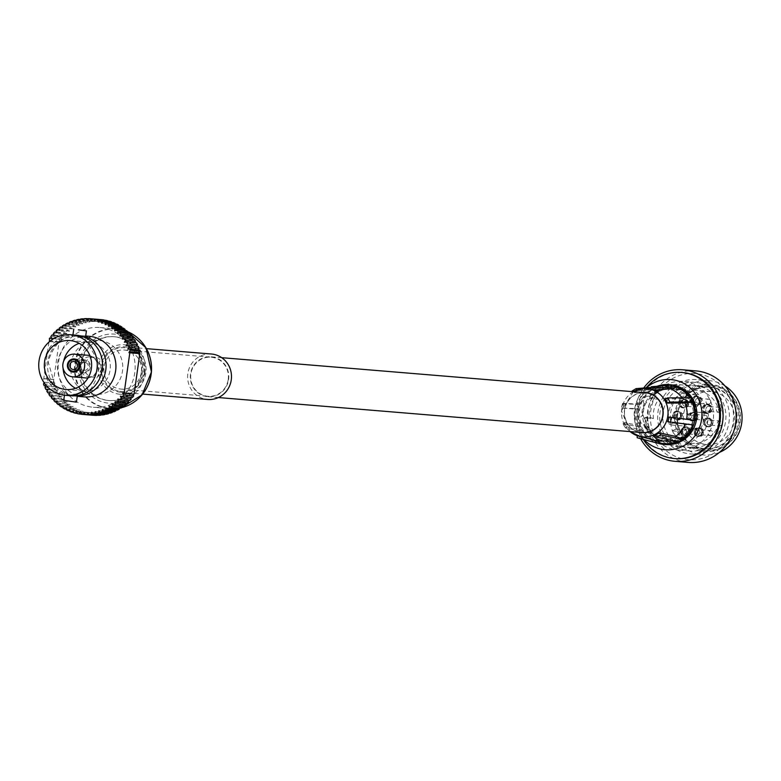 <?xml version="1.0" encoding="UTF-8"?>
<svg xmlns="http://www.w3.org/2000/svg" width="781" height="781" viewBox="0 0 781 781"><rect width="100%" height="100%" fill="white"/><g stroke="black" fill="none" stroke-linecap="round" stroke-linejoin="round"><path stroke-width="0.59" stroke-dasharray="3.9 2.93" d="M119.659 391.261A21.917 21.097 -85.3 0 0 142.318 361.33A21.917 21.097 -85.3 0 0 106.157 356.087A21.917 21.097 -85.3 0 0 119.659 391.261M77.778 365.449A6.599 6.355 94.7 0 1 84.612 359.787A6.599 6.355 94.7 0 1 90.401 366.885A6.599 6.355 94.7 0 1 83.528 372.947A6.599 6.355 94.7 0 1 77.778 365.449M78.578 365.567A5.76 5.545 94.7 0 1 84.543 360.627A5.76 5.545 94.7 0 1 89.59 366.826A5.76 5.545 94.7 0 1 83.596 372.107A5.76 5.545 94.7 0 1 78.578 365.567M80.697 365.85A4.003 3.846 -85.3 0 0 84.172 370.389A4.003 3.846 -85.3 0 0 88.341 366.719A4.003 3.846 -85.3 0 0 84.836 362.413A4.003 3.846 -85.3 0 0 80.697 365.85M91.094 407.018A40.007 38.494 94.7 0 1 58.565 361.876A40.007 38.494 94.7 0 1 99.958 327.542A40.007 38.494 94.7 0 1 135.015 370.575A40.007 38.494 94.7 0 1 93.359 407.272A40.007 38.494 94.7 0 1 91.094 407.018M75.835 335.176A30.4 29.258 -85.3 0 0 44.38 361.271A30.4 29.258 -85.3 0 0 70.827 395.772M63.671 361.086A24.562 23.635 -85.3 0 0 63.281 363.185A24.562 23.635 -85.3 0 0 63.076 368.222M75.484 388.274A24.562 23.635 -85.3 0 0 84.651 391.056A24.562 23.635 -85.3 0 0 110.228 368.525A24.562 23.635 -85.3 0 0 88.702 342.107A24.562 23.635 -85.3 0 0 79.193 343.337M87.609 355.238A11.383 10.954 -85.3 0 0 75.835 365.01A11.383 10.954 -85.3 0 0 85.734 377.926M88.087 377.858A11.383 10.954 -85.3 0 0 89.922 355.687M109.096 406.091L119.083 406.911L119.181 408.004M120.83 408.141L119.083 406.911M81.156 414.262L91.143 415.092L90.518 412.993L89.356 414.838L81.126 414.155M92.207 415.199A48.002 46.186 94.7 0 1 91.143 415.092M77.339 413.637L87.326 414.467L86.867 412.319L85.559 414.067L77.28 413.383M89.356 414.838A48.002 46.186 94.7 0 1 87.326 414.467M73.59 412.69L83.577 413.52L83.294 411.333L81.849 412.964L73.531 412.27M85.559 414.067A48.002 46.186 94.7 0 1 83.577 413.52M69.929 411.411L79.916 412.241L79.808 410.045L78.237 411.538L69.899 410.845M81.849 412.964A48.002 46.186 94.7 0 1 79.916 412.241M66.385 409.83L76.372 410.65L76.44 408.453L74.761 409.8L66.405 409.117M78.237 411.538A48.002 46.186 94.7 0 1 76.372 410.65M62.978 407.936L72.965 408.756L73.209 406.569L71.432 407.77L63.076 407.086M74.761 409.8A48.002 46.186 94.7 0 1 72.965 408.756M59.746 405.749L69.734 406.579L70.153 404.421L68.279 405.466L59.932 404.773M71.432 407.77A48.002 46.186 94.7 0 1 69.734 406.579M56.701 403.289L66.678 404.119L67.273 402L65.331 402.879L57.003 402.195M68.279 405.466A48.002 46.186 94.7 0 1 66.678 404.119M53.86 400.575L63.847 401.405L64.608 399.345L62.597 400.048L54.309 399.364M65.331 402.879A48.002 46.186 94.7 0 1 63.847 401.405M51.253 397.627L61.24 398.447L62.168 396.465L60.108 396.992L51.868 396.309M62.597 400.048A48.002 46.186 94.7 0 1 61.24 398.447M48.891 394.454L58.878 395.284L59.961 393.38L49.691 393.058M60.108 396.992A48.002 46.186 94.7 0 1 58.878 395.284M46.801 391.086L56.788 391.916L58.019 390.11L47.817 389.612M57.872 393.731A48.002 46.186 94.7 0 1 56.788 391.916M44.986 387.552L54.973 388.372L56.349 386.683L46.245 386.009M55.91 390.275A48.002 46.186 94.7 0 1 54.973 388.372M43.472 383.861L53.45 384.691L54.953 383.129L53.274 382.963L58.975 342.4L59.6 342.488L59.415 339.257A48.002 46.186 94.7 0 1 59.688 338.866L61.758 339.335L60.801 337.382L50.814 336.552M54.231 386.673A48.002 46.186 94.7 0 1 53.45 384.691M53.977 335.059L64.159 336.386L63.368 334.346L53.381 333.526M60.801 337.382A48.002 46.186 94.7 0 1 62.138 335.742M56.603 332.15L64.833 332.833L66.795 333.653L66.16 331.554L56.183 330.734M63.368 334.346A48.002 46.186 94.7 0 1 64.833 332.833M59.463 329.484L67.742 330.168L69.626 331.164L69.177 329.016L59.19 328.186M66.16 331.554A48.002 46.186 94.7 0 1 67.742 330.168M62.548 327.073L70.856 327.766L72.662 328.918L72.379 326.741L62.392 325.911M69.177 329.016A48.002 46.186 94.7 0 1 70.856 327.766M65.819 324.955L74.156 325.638L75.855 326.946L75.757 324.75L65.77 323.92M72.379 326.741A48.002 46.186 94.7 0 1 74.156 325.638M69.255 323.119L77.612 323.812L79.203 325.257L79.272 323.061L69.294 322.231M75.757 324.75A48.002 46.186 94.7 0 1 77.612 323.812M72.848 321.596L81.204 322.28L82.669 323.871L82.923 321.674L72.936 320.854M79.272 323.061A48.002 46.186 94.7 0 1 81.204 322.28M76.558 320.386L84.904 321.079L86.232 322.778L86.662 320.62L76.675 319.79M82.923 321.674A48.002 46.186 94.7 0 1 84.904 321.079M80.355 319.497L88.683 320.19L89.864 322.006L90.469 319.888L80.482 319.068M86.662 320.62A48.002 46.186 94.7 0 1 88.683 320.19M84.231 318.951L92.519 319.634L93.554 321.547L94.316 319.497L84.338 318.668M90.469 319.888A48.002 46.186 94.7 0 1 92.519 319.634M88.146 318.736L96.385 319.419L97.264 321.421L98.191 319.429L88.204 318.609M94.316 319.497A48.002 46.186 94.7 0 1 96.385 319.419M98.191 319.429A48.002 46.186 94.7 0 1 100.251 319.536M134.098 394.18L132.75 394.073M132.438 397.539L130.564 397.383M129.861 400.555L127.869 399.823L128.074 400.409M127.059 403.347L125.136 402.44L125.331 403.201M124.042 405.876L122.197 404.802L122.353 405.739M117.453 410.123L115.803 408.746L115.813 409.986M113.928 411.802L112.396 410.289L112.298 411.665M110.277 413.169L108.881 411.528L108.647 413.042M106.538 414.223L105.279 412.456L104.888 414.086M102.731 414.936L101.618 413.071L101.052 414.799M98.875 415.326L97.918 413.364L97.156 415.18M95.009 415.375L94.208 413.344L93.222 415.228M100.251 319.556L100.964 321.606L102.047 319.712M104.137 320.171L104.634 322.114L105.865 320.317M107.934 321.118L108.247 322.943L109.623 321.264M111.634 322.387L111.781 324.086L113.294 322.524M115.197 323.969L115.217 325.531L116.838 324.105M118.614 325.853L118.517 327.268L120.245 325.989M121.856 328.02L121.66 329.289L123.486 328.157M124.892 330.47L124.628 331.574L126.542 330.607M127.703 333.175L127.401 334.112L129.382 333.311M130.281 336.123L129.958 336.884L131.999 336.26M132.585 339.276L132.282 339.862L134.361 339.423M134.615 342.634L136.47 342.791M136.343 346.159L138.286 346.315M137.759 349.829L139.819 350.005M105.826 407.916L115.803 408.746M112.21 403.982L122.197 404.802M115.149 401.61L125.136 402.44M117.882 398.993L127.869 399.823M120.401 396.152L130.388 396.973M122.685 393.097L132.672 393.927M127.723 349.068L137.7 349.888M126.18 345.563L136.167 346.393M124.374 342.215L134.361 343.044M122.295 339.042L132.282 339.862M119.971 336.055L129.958 336.884M117.414 333.282L127.401 334.112M114.641 330.744L124.628 331.574M111.673 328.459L121.66 329.289M108.53 326.438L118.517 327.268M105.23 324.701L115.217 325.531M101.803 323.256L111.781 324.086M98.26 322.114L108.247 322.943M94.647 321.294L104.634 322.114M90.977 320.776L100.964 321.606M87.277 320.591L97.264 321.421M83.567 320.727L93.554 321.547M79.877 321.176L89.864 322.006M76.245 321.957L86.232 322.778M72.682 323.041L82.669 323.871M69.216 324.427L79.203 325.257M65.868 326.116L75.855 326.946M62.675 328.088L72.662 328.918M59.649 330.334L69.626 331.164M56.808 332.833L66.795 333.653M54.172 335.557L64.159 336.386M51.771 338.515L61.758 339.335M51.624 338.202L59.688 338.866M49.096 340.78L59.083 341.609M49.554 341.561L59.6 342.488M58.975 342.4L49.496 341.609M53.752 379.546L43.765 378.726L43.365 381.587M48.91 342.137L43.765 378.726M43.873 378.629L53.86 379.459M43.736 382.182L44.966 382.3L44.292 383.002M44.966 382.3L54.953 383.129M46.362 385.863L56.349 386.683M48.032 389.289L58.019 390.11M49.974 392.55L59.961 393.38M52.181 395.635L62.168 396.465M54.621 398.515L64.608 399.345M57.296 401.18L67.273 402M60.166 403.592L70.153 404.421M63.232 405.749L73.209 406.569M66.453 407.623L76.44 408.453M69.821 409.215L79.808 410.045M73.307 410.513L83.294 411.333M76.88 411.499L86.867 412.319M80.531 412.163L90.518 412.993M84.221 412.514L94.208 413.344M87.931 412.544L97.918 413.364M91.631 412.251L101.618 413.071M95.292 411.636L105.279 412.456M98.894 410.699L108.881 411.528M102.418 409.459L112.396 410.289M84.172 396.875A30.4 29.248 94.7 0 1 57.716 362.374A30.4 29.248 94.7 0 1 89.18 336.279M59.415 339.257L49.428 338.427M43.775 378.609L53.762 379.439M43.287 382.134L53.274 382.963M77.251 396.152A30.4 29.248 94.7 0 1 74.312 396.065A30.4 29.248 94.7 0 1 47.866 361.564A30.4 29.248 94.7 0 1 79.33 335.469A30.4 29.248 94.7 0 1 85.607 336.718M69.118 395.557L77.475 394.6C74.585 396.484 70.573 395.879 65.448 392.765L69.118 395.557M77.573 335.4L73.121 336.806C78.822 335.029 82.903 335.576 85.363 338.427L77.573 335.4M76.411 402.156L63.974 400.38M211.426 354.018A22.805 21.936 -85.3 0 0 187.684 374.939A22.805 21.936 -85.3 0 0 207.668 399.462M228.599 379.507A20.003 19.242 -85.3 0 0 211.202 356.81A20.003 19.242 -85.3 0 0 190.369 375.153A20.003 19.242 -85.3 0 0 207.902 396.68A20.003 19.242 -85.3 0 0 228.599 379.507M144.426 372.713A22.805 21.936 94.7 0 1 120.83 392.287A22.805 21.936 94.7 0 1 100.847 367.753A22.805 21.936 94.7 0 1 124.589 346.832A22.805 21.936 94.7 0 1 144.426 372.713M642.089 432.586A20.003 19.242 94.7 0 1 624.556 411.07A20.003 19.242 94.7 0 1 645.389 392.726M696.437 414.848A4.403 4.237 -85.3 0 0 692.942 412.309A4.403 4.237 -85.3 0 0 688.725 418.538A4.403 4.237 -85.3 0 0 692.22 421.076A4.403 4.237 -85.3 0 0 696.437 414.848M693.137 412.729A4.003 3.846 94.7 0 1 696.408 417.132A4.003 3.846 94.7 0 1 692.025 420.656A4.003 3.846 94.7 0 1 688.754 416.263A4.003 3.846 94.7 0 1 693.137 412.729M687.046 427.295A4.403 4.237 -85.3 0 0 680.964 429.931A4.403 4.237 -85.3 0 0 684.664 435.564A4.403 4.237 -85.3 0 0 687.046 427.295M683.482 434.851A4.003 3.846 94.7 0 1 685.347 427.187A4.003 3.846 94.7 0 1 688.754 432.137A4.003 3.846 94.7 0 1 683.482 434.851M696.632 427.939A4.403 4.237 -85.3 0 0 697.745 436.433A4.403 4.237 -85.3 0 0 702.304 431.434A4.403 4.237 -85.3 0 0 696.632 427.939M701.358 434.177A4.003 3.846 94.7 0 1 697.775 436.042A4.003 3.846 94.7 0 1 694.856 429.921A4.003 3.846 94.7 0 1 698.439 428.066A4.003 3.846 94.7 0 1 701.358 434.177M703.427 420.852A4.403 4.237 -85.3 0 0 707.03 426.748A4.403 4.237 -85.3 0 0 711.354 423.888A4.403 4.237 -85.3 0 0 707.752 417.981A4.403 4.237 -85.3 0 0 703.427 420.852M711.169 421.564A4.003 3.846 94.7 0 1 707.059 426.348A4.003 3.846 94.7 0 1 703.613 423.165A4.003 3.846 94.7 0 1 707.723 418.382A4.003 3.846 94.7 0 1 711.169 421.564M702.763 410.894A4.403 4.237 -85.3 0 0 710.036 411.167A4.403 4.237 -85.3 0 0 706.854 404.392A4.403 4.237 -85.3 0 0 702.763 410.894M705.565 404.9A4.003 3.846 94.7 0 1 710.329 408.443A4.003 3.846 94.7 0 1 706.161 412.768A4.003 3.846 94.7 0 1 705.565 404.9M695.1 404.939A4.403 4.237 -85.3 0 0 700.206 401.278A4.403 4.237 -85.3 0 0 696.379 396.25A4.403 4.237 -85.3 0 0 695.1 404.939M694.563 396.943A4.003 3.846 94.7 0 1 699.825 400.009A4.003 3.846 94.7 0 1 695.695 404.626A4.003 3.846 94.7 0 1 694.563 396.943M685.698 407.067A4.403 4.237 -85.3 0 0 683.551 399.159A4.403 4.237 -85.3 0 0 679.109 404.763A4.403 4.237 -85.3 0 0 685.698 407.067M679.372 404.119A4.003 3.846 94.7 0 1 683.512 399.55A4.003 3.846 94.7 0 1 686.997 402.957A4.003 3.846 94.7 0 1 682.858 407.526A4.003 3.846 94.7 0 1 679.372 404.119M681.042 415.814A4.403 4.237 -85.3 0 0 677.176 411.109A4.403 4.237 -85.3 0 0 672.597 415.17A4.403 4.237 -85.3 0 0 676.453 419.875A4.403 4.237 -85.3 0 0 681.042 415.814M673.847 412.964A4.003 3.846 94.7 0 1 680.368 413.92A4.003 3.846 94.7 0 1 676.483 419.485A4.003 3.846 94.7 0 1 673.847 412.964M636.544 390.168L636.652 390.5A24.377 23.459 -85.3 0 0 634.572 391.564A24.377 23.459 -85.3 0 0 632.6 392.843L646.561 391.769L650.973 390.324L650.602 389.621A30 28.868 -85.3 0 0 639.522 404.109A30 28.868 -85.3 0 0 638.79 406.393A30 28.868 -85.3 0 0 638.233 408.736A30 28.868 -85.3 0 0 640.215 427.051A30 28.868 -85.3 0 0 641.25 429.199A30 28.868 -85.3 0 0 642.441 431.239A30 28.868 -85.3 0 0 656.323 442.661L656.538 441.89L651.686 439.352L637.208 435.525A24.377 23.459 -85.3 0 0 639.395 436.296A24.377 23.459 -85.3 0 0 639.454 436.315M632.6 392.843L632.298 391.642M632.141 390.949L650.602 389.621A30 28.868 -85.3 0 1 652.584 388.372L650.563 389.543M635.558 409.088L638.145 408.707L621.344 408.004L635.558 409.088A27.042 26.017 -85.3 0 0 637.286 425.157L624.341 422.589A24.377 23.459 -85.3 0 0 625.356 424.747A24.377 23.459 -85.3 0 0 626.577 426.777L639.522 429.345L643.124 430.848L642.363 431.288L625.269 427.91L626.577 426.777M665.236 398.886L682.692 398.837L690.619 397.841A30 28.868 -85.3 0 0 690.589 397.793M690.697 397.793L690.619 397.841A30 28.868 -85.3 0 1 691.81 399.882A30 28.868 -85.3 0 1 692.845 402.03M650.173 388.84L666.076 387.522L672.09 385.882L672.304 385.111A30 28.868 -85.3 0 0 671.982 385.053M672.324 385.023L672.304 385.111A30 28.868 -85.3 0 1 674.55 385.677A30 28.868 -85.3 0 1 676.736 386.419M693.635 424.991L693.538 424.971A30 28.868 -85.3 0 0 693.538 424.971A30 28.868 -85.3 0 0 694.27 422.687A30 28.868 -85.3 0 0 694.826 420.344M638.975 408.951A29.2 28.096 -85.3 0 0 640.889 426.66L640.127 427.1L642.363 431.288M650.973 390.324A29.2 28.096 -85.3 0 0 640.264 404.333L639.434 404.089L638.145 408.707M657.046 386.273A30 28.868 -85.3 0 0 654.654 387.278A30 28.868 -85.3 0 0 652.584 388.372L654.605 387.2L650.915 387.474M661.038 385.941A29.2 28.096 -85.3 0 0 658.071 386.761A29.2 28.096 -85.3 0 0 655.025 387.981L654.605 387.2M660.736 444.057L658.52 443.403A30 28.868 -85.3 0 1 656.323 442.661L658.52 443.403A30 28.868 -85.3 0 0 660.755 443.969M640.127 427.1L623.043 423.732L624.341 422.589M624.244 422.648L626.479 426.836M639.434 404.089L622.623 403.377L624.117 403.943A24.377 23.459 -85.3 0 0 623.365 406.218A24.377 23.459 -85.3 0 0 622.828 408.561M623.999 403.904L622.721 408.522M636.593 390.393L632.551 392.736M637.208 435.525L639.698 436.384M656.294 442.759L637.179 437.721M693.538 424.971L667.696 421.73M640.889 426.66L637.286 425.157M623.043 423.732L625.269 427.91M640.264 404.333L624.117 403.943M622.623 403.377L621.344 408.004M655.025 387.981L650.602 389.426L636.652 390.5M672.09 385.882A29.2 28.096 -85.3 0 0 667.989 385.375M678.308 441.851A30 28.868 -85.3 0 0 678.416 441.802L671.601 438.756L655.161 435.173M677 441.568A29.2 28.096 -85.3 0 0 678.035 441.099M643.124 430.848A29.2 28.096 -85.3 0 0 653.619 440.552A29.2 28.096 -85.3 0 0 656.538 441.89M682.692 398.837A27.042 26.017 -85.3 0 0 681.979 397.812M666.076 387.522A27.042 26.017 -85.3 0 0 658.949 387.161A27.042 26.017 -85.3 0 0 653.267 388.362A27.042 26.017 -85.3 0 0 650.602 389.426M646.561 391.769A27.042 26.017 -85.3 0 0 636.837 404.47M639.522 429.345A27.042 26.017 -85.3 0 0 649.148 438.18A27.042 26.017 -85.3 0 0 651.686 439.352M668.956 439.81A27.042 26.017 -85.3 0 0 671.601 438.756M682.457 439.459A30 28.868 -85.3 0 1 680.476 440.709A30 28.868 -85.3 0 1 678.416 441.802L678.455 441.88M665.578 444.565A30 28.868 94.7 0 1 639.278 412.29A30 28.868 94.7 0 1 670.528 384.769M679.968 399.364A33.856 32.577 94.7 0 1 736.307 402.625A33.856 32.577 94.7 0 1 705.106 451.701A33.856 32.577 94.7 0 1 679.968 399.364M678.386 431.659A32.802 31.562 -85.3 0 0 704.423 450.588A32.802 31.562 -85.3 0 0 738.582 420.5A32.802 31.562 -85.3 0 0 709.831 385.209A32.802 31.562 -85.3 0 0 678.386 431.659M640.605 438.727A45.923 44.185 94.7 0 1 642.07 390.432A45.923 44.185 94.7 0 1 643.71 388.03M674.911 458.584A43.199 41.569 94.7 0 1 644.257 391.916A43.199 41.569 94.7 0 1 682.028 372.478M648.494 385.297A43.199 41.569 -85.3 0 0 643.388 391.847A43.199 41.569 -85.3 0 0 643.934 440.425M724.983 385.941A37.283 35.877 -85.3 0 0 709.275 380.669A37.283 35.877 -85.3 0 0 676.297 397.422A37.283 35.877 -85.3 0 0 703.125 454.972A37.283 35.877 -85.3 0 0 719.486 452.355M657.28 392.999A43.199 41.569 94.7 0 1 729.161 397.158A43.199 41.569 94.7 0 1 689.35 459.765A43.199 41.569 94.7 0 1 657.28 392.999M663.635 396.367A37.283 35.877 -85.3 0 0 690.463 453.927A37.283 35.877 -85.3 0 0 729.288 419.729A37.283 35.877 -85.3 0 0 696.613 379.615A37.283 35.877 -85.3 0 0 663.635 396.367M695.715 370.877A45.923 44.185 -85.3 0 0 655.093 391.506A45.923 44.185 -85.3 0 0 688.149 462.411M646.297 387.835A35.204 33.876 -85.3 0 0 643.974 390.061A35.204 33.876 -85.3 0 0 639.815 395.401A35.204 33.876 -85.3 0 0 640.264 434.978A35.204 33.876 -85.3 0 0 644.052 439.664M693.333 420.764A4.003 3.846 -85.3 0 0 697.716 417.122A4.003 3.846 -85.3 0 0 694.211 412.817A4.003 3.846 -85.3 0 0 690.062 416.371A4.003 3.846 -85.3 0 0 693.333 420.764M696.164 430.028A4.003 3.846 -85.3 0 0 699.083 436.149A4.003 3.846 -85.3 0 0 703.242 432.479A4.003 3.846 -85.3 0 0 696.164 430.028M708.718 412.758A4.003 3.846 -85.3 0 0 708.123 404.9A4.003 3.846 -85.3 0 0 703.954 408.57A4.003 3.846 -85.3 0 0 708.718 412.758M704.921 423.282A4.003 3.846 -85.3 0 0 712.526 422.794A4.003 3.846 -85.3 0 0 709.021 418.489A4.003 3.846 -85.3 0 0 704.921 423.282M698.78 404.441A4.003 3.846 -85.3 0 0 697.648 396.758A4.003 3.846 -85.3 0 0 693.489 400.428A4.003 3.846 -85.3 0 0 698.78 404.441M681.091 418.128A4.003 3.846 -85.3 0 0 678.445 411.616A4.003 3.846 -85.3 0 0 674.286 415.287A4.003 3.846 -85.3 0 0 681.091 418.128M688.305 403.064A4.003 3.846 -85.3 0 0 680.651 403.328A4.003 3.846 -85.3 0 0 684.156 407.633A4.003 3.846 -85.3 0 0 688.305 403.064M687.866 427.607A4.003 3.846 -85.3 0 0 682.487 430.966A4.003 3.846 -85.3 0 0 690.053 432.244A4.003 3.846 -85.3 0 0 687.866 427.607M673.896 415.277A4.403 4.237 -85.3 0 0 677.752 419.983A4.403 4.237 -85.3 0 0 682.34 415.951A4.403 4.237 -85.3 0 0 678.484 411.216A4.403 4.237 -85.3 0 0 673.896 415.277M681.969 400.126A4.403 4.237 -85.3 0 0 684.127 408.033A4.403 4.237 -85.3 0 0 688.705 404.002A4.403 4.237 -85.3 0 0 681.969 400.126M698.243 396.445A4.403 4.237 -85.3 0 0 693.098 400.399A4.403 4.237 -85.3 0 0 696.964 405.124A4.403 4.237 -85.3 0 0 698.243 396.445M711.52 406.764A4.403 4.237 -85.3 0 0 703.574 408.541A4.403 4.237 -85.3 0 0 711.335 411.275A4.403 4.237 -85.3 0 0 711.52 406.764M712.662 423.995A4.403 4.237 -85.3 0 0 709.06 418.089A4.403 4.237 -85.3 0 0 704.472 422.121A4.403 4.237 -85.3 0 0 712.662 423.995M700.889 436.276A4.403 4.237 -85.3 0 0 699.776 427.773A4.403 4.237 -85.3 0 0 695.188 431.815A4.403 4.237 -85.3 0 0 700.889 436.276M684.302 435.163A4.403 4.237 -85.3 0 0 690.541 431.629A4.403 4.237 -85.3 0 0 682.272 430.038A4.403 4.237 -85.3 0 0 684.302 435.163M672.138 430.907L675.731 429.179A3.358 3.231 -85.3 0 0 674.677 422.785A3.358 3.231 -85.3 0 0 673.056 423.087L669.463 424.805L684.01 426.006L687.602 424.288A3.358 3.231 94.7 0 1 692.132 426.748A3.358 3.231 94.7 0 1 690.277 430.38L686.684 432.108L672.138 430.907A26.564 25.558 -85.3 0 0 691.693 443.276A26.564 25.558 -85.3 0 0 719.36 418.909A26.564 25.558 -85.3 0 0 696.076 390.334A26.564 25.558 -85.3 0 0 669.463 424.805M684.01 426.006A26.564 25.558 -85.3 0 0 685.162 429.15A26.564 25.558 -85.3 0 0 686.684 432.108M690.033 418.645A4.403 4.237 -85.3 0 0 698.107 417.152A4.403 4.237 -85.3 0 0 694.25 412.417A4.403 4.237 -85.3 0 0 690.033 418.645M685.591 429.179A26.564 25.558 -85.3 0 0 706.678 444.516A26.564 25.558 -85.3 0 0 734.335 420.149A26.564 25.558 -85.3 0 0 711.052 391.574A26.564 25.558 -85.3 0 0 685.591 429.179M680.124 431.805A32.802 31.562 -85.3 0 0 706.161 450.735A32.802 31.562 -85.3 0 0 740.32 420.647A32.802 31.562 -85.3 0 0 711.569 385.355A32.802 31.562 -85.3 0 0 680.124 431.805M647.215 429.433L646.346 429.365A27.198 26.173 94.7 0 1 644.852 426.572L646.033 426.914L647.215 429.433A27.198 26.173 -85.3 0 0 651.344 434.626A27.198 26.173 -85.3 0 0 651.471 434.753C656.352 439.283 658.764 440.933 658.695 439.683L657.387 439.576A27.198 26.173 -85.3 0 0 665.812 441.773A27.198 26.173 -85.3 0 0 668.927 441.841L677.059 444.116L678.728 440.103L677.42 439.996A27.198 26.173 -85.3 0 0 687.173 433.113L688.852 433.26L693.264 425.684L691.966 425.577A27.198 26.173 -85.3 0 0 694.221 413.579L695.52 413.686L693.801 404.88L692.493 404.773A27.198 26.173 -85.3 0 0 685.933 394.688L687.231 394.795L685.738 389.436L678.709 389.758A27.198 26.173 -85.3 0 0 670.293 387.561A27.198 26.173 -85.3 0 0 667.169 387.493L668.477 387.601L668.507 385.999L659.984 389.446L658.676 389.338A27.198 26.173 -85.3 0 0 648.933 396.221L650.28 396.328L649.304 398.876L645.438 403.855A27.198 26.173 -85.3 0 0 643.183 415.853C644.979 419.758 645.555 422.697 644.911 424.669L643.603 424.561A5.037 4.852 94.7 0 1 641.884 415.746L643.183 415.853M647.527 429.706L649.187 429.15A26.398 25.402 94.7 0 1 647.703 426.358L645.536 426.182A26.398 25.402 -85.3 0 0 647.019 428.964L649.187 429.15M647.019 428.964L646.346 429.365M648.142 429.755L646.033 426.914M655.376 391.867L654.507 391.798A27.198 26.173 94.7 0 1 657.212 390.236L658.559 389.973L655.376 391.867A27.198 26.173 -85.3 0 0 654.849 392.228A27.198 26.173 -85.3 0 0 650.231 396.328M655.864 391.535L657.055 392.677A26.398 25.402 94.7 0 1 659.75 391.115L657.582 390.93A26.398 25.402 -85.3 0 0 654.888 392.492L657.055 392.677M654.888 392.492L654.507 391.798M656.479 391.584L658.559 389.973M691.497 400.116L690.629 400.038A27.198 26.173 94.7 0 1 692.112 402.83L694.045 402.742L692.562 399.95L691.497 400.116A27.198 26.173 -85.3 0 0 687.231 394.795M692.562 399.95L693.177 399.999L692.122 400.614A26.398 25.402 94.7 0 1 693.606 403.406L691.439 403.23A26.398 25.402 -85.3 0 0 689.945 400.438L692.122 400.614M689.945 400.438L690.629 400.038M693.177 399.999L694.66 402.791L694.045 402.742M683.326 437.682L682.457 437.604A27.198 26.173 94.7 0 1 679.763 439.166L681.52 439.693L684.224 438.121L683.326 437.682A27.198 26.173 -85.3 0 0 688.471 433.221M684.224 438.121L684.839 438.18L684.254 437.087A26.398 25.402 94.7 0 1 681.559 438.649L679.392 438.473A26.398 25.402 -85.3 0 0 682.086 436.911L684.254 437.087M682.086 436.911L682.457 437.604M684.839 438.18L681.52 439.693M645.438 403.855L644.14 403.748A27.198 26.173 -85.3 0 0 641.884 415.746M644.14 403.748A5.037 4.852 94.7 0 1 648.933 396.221M658.676 389.338A5.037 4.852 94.7 0 1 667.169 387.493M678.709 389.758A5.037 4.852 94.7 0 1 685.933 394.688M692.493 404.773A5.037 4.852 94.7 0 1 694.221 413.579M691.966 425.577A5.037 4.852 94.7 0 1 687.173 433.113M677.42 439.996A5.037 4.852 94.7 0 1 668.927 441.841M657.387 439.576A5.037 4.852 94.7 0 1 650.173 434.646L651.471 434.753M643.603 424.561A27.198 26.173 -85.3 0 0 650.173 434.646M687.973 430.917A26.398 25.402 -85.3 0 0 691.38 404.05A26.398 25.402 -85.3 0 0 670.225 388.352A26.398 25.402 -85.3 0 0 642.734 412.573A26.398 25.402 -85.3 0 0 665.871 440.982A26.398 25.402 -85.3 0 0 687.973 430.917M703.954 412.553L696.135 411.909A26.398 25.402 -85.3 0 0 686.645 394.102L694.465 394.747A26.398 25.402 -85.3 0 0 680.866 389.231A26.398 25.402 -85.3 0 0 675.965 389.319L668.155 388.674A26.398 25.402 -85.3 0 0 650.954 398.642L658.764 399.286A26.398 25.402 -85.3 0 0 653.424 418.538L645.604 417.894A26.398 25.402 -85.3 0 0 655.093 435.691L662.913 436.345A26.398 25.402 -85.3 0 0 676.512 441.861A26.398 25.402 -85.3 0 0 677.83 441.929L680.153 446.293L677.976 446.107L670.01 441.285A26.398 25.402 -85.3 0 0 690.794 431.151A26.398 25.402 -85.3 0 0 692.815 428.066L700.782 432.899L702.959 433.074L700.625 428.71A26.398 25.402 -85.3 0 0 703.954 412.553L708.299 413.832A30.801 29.639 94.7 0 1 702.959 433.074M692.815 428.066L700.625 428.71M677.83 441.929L670.01 441.285M644.852 426.572L645.536 426.182M647.703 426.358L646.648 426.963M657.212 390.236L657.582 390.93M659.75 391.115L659.174 390.022M692.112 402.83L691.439 403.23M693.606 403.406L694.66 402.791M679.763 439.166L679.392 438.473M681.559 438.649L682.135 439.742M675.965 389.319L677.225 384.799A30.801 29.639 94.7 0 1 681.227 384.848A30.801 29.639 94.7 0 1 695.715 390.227L694.465 394.747M668.155 388.674L668.36 387.913L675.057 384.623L677.225 384.799M675.057 384.623A30.801 29.639 -85.3 0 0 660.101 389.836A30.801 29.639 -85.3 0 0 652.252 397.832L650.222 398.427L650.954 398.642M668.36 387.913A27.13 26.105 -85.3 0 0 656.411 392.404A27.13 26.105 -85.3 0 0 650.222 398.427M653.424 418.538L649.079 417.259A30.801 29.639 94.7 0 1 654.419 398.017L658.764 399.286M654.419 398.017L652.252 397.832M645.604 417.894L644.881 417.679L646.912 417.083L649.079 417.259M646.912 417.083A30.801 29.639 -85.3 0 0 649.528 428.291A30.801 29.639 -85.3 0 0 656.128 437.848A30.801 29.639 -85.3 0 0 659.486 440.679L654.888 436.452L655.093 435.691M644.881 417.679A27.13 26.105 -85.3 0 0 652.906 434.705A27.13 26.105 -85.3 0 0 654.888 436.452M680.153 446.293A30.801 29.639 94.7 0 1 676.151 446.244A30.801 29.639 94.7 0 1 661.653 440.865L662.913 436.345M661.653 440.865L659.486 440.679M695.715 390.227L693.548 390.051L686.86 393.341L686.645 394.102M696.135 411.909L708.299 413.832M693.206 428.808A27.13 26.105 94.7 0 1 670.41 442.026M677.976 446.107A30.801 29.639 -85.3 0 0 700.782 432.899M696.867 412.124A27.13 26.105 -85.3 0 0 686.86 393.341M706.131 413.647A30.801 29.639 -85.3 0 0 693.548 390.051M644.911 424.669A27.198 26.173 -85.3 0 0 645.721 426.641M659.984 389.446A27.198 26.173 -85.3 0 0 658.08 390.305M693.801 404.88A27.198 26.173 -85.3 0 0 692.981 402.908M678.728 440.103A27.198 26.173 -85.3 0 0 680.632 439.244M654.566 440.24L658.773 440.582L658.695 439.683A27.198 26.173 -85.3 0 0 667.111 441.88A27.198 26.173 -85.3 0 0 670.225 441.948M652.838 396.865A34.403 33.105 -85.3 0 0 657.661 440.806A34.403 33.105 -85.3 0 0 677.596 449.973A34.403 33.105 -85.3 0 0 713.424 418.421A34.403 33.105 -85.3 0 0 683.268 381.401A34.403 33.105 -85.3 0 0 662.093 387.171A34.403 33.105 -85.3 0 0 652.838 396.865M680.017 389.865A27.198 26.173 -85.3 0 0 671.592 387.669A27.198 26.173 -85.3 0 0 668.477 387.601M693.264 425.684A27.198 26.173 -85.3 0 0 695.52 413.686M665.207 397.88A34.403 33.105 -85.3 0 0 689.965 450.998A34.403 33.105 -85.3 0 0 725.793 419.446A34.403 33.105 -85.3 0 0 695.637 382.426A34.403 33.105 -85.3 0 0 665.207 397.88M667.775 399.638A31.201 30.02 -85.3 0 0 690.228 447.806A31.201 30.02 -85.3 0 0 722.718 419.192A31.201 30.02 -85.3 0 0 695.373 385.619A31.201 30.02 -85.3 0 0 667.775 399.638M682.096 400.819A31.201 30.02 -85.3 0 0 704.56 448.997A31.201 30.02 -85.3 0 0 737.049 420.373A31.201 30.02 -85.3 0 0 709.695 386.8A31.201 30.02 -85.3 0 0 682.096 400.819M680.144 430.819A30.801 29.639 -85.3 0 0 704.589 448.597A30.801 29.639 -85.3 0 0 736.668 420.344A30.801 29.639 -85.3 0 0 709.665 387.2A30.801 29.639 -85.3 0 0 680.144 430.819M144.856 373.455A34.647 33.339 -85.3 0 0 99.529 336.562A34.647 33.339 -85.3 0 0 91.182 395.977A34.647 33.339 -85.3 0 0 144.856 373.455M107.407 400.35A32.001 30.791 -85.3 0 0 109.223 400.555A32.001 30.791 -85.3 0 0 142.542 371.2A32.001 30.791 -85.3 0 0 114.495 336.767A32.001 30.791 -85.3 0 0 81.263 365.176A32.001 30.791 -85.3 0 0 107.407 400.35M115.481 336.904A32.001 30.791 -85.3 0 0 113.665 336.699A32.001 30.791 -85.3 0 0 80.433 365.108A32.001 30.791 -85.3 0 0 106.577 400.282A32.001 30.791 -85.3 0 0 108.393 400.487A32.001 30.791 -85.3 0 0 141.507 373.015A32.001 30.791 -85.3 0 0 115.481 336.904M70.837 363.653A27.11 26.085 94.7 0 1 112.835 346.032A27.11 26.085 94.7 0 1 106.304 392.531A27.11 26.085 94.7 0 1 70.837 363.653M80.062 365.44A9.997 9.626 -85.3 0 0 88.761 376.784A9.997 9.626 -85.3 0 0 99.177 367.617A9.997 9.626 -85.3 0 0 90.411 356.858A9.997 9.626 -85.3 0 0 80.062 365.44M84.348 365.791A9.997 9.626 -85.3 0 0 93.046 377.145A9.997 9.626 -85.3 0 0 103.463 367.968A9.997 9.626 -85.3 0 0 94.696 357.21A9.997 9.626 -85.3 0 0 84.348 365.791M228.218 379.449A19.603 18.861 -85.3 0 0 211.163 357.21A19.603 18.861 -85.3 0 0 190.749 375.192A19.603 18.861 -85.3 0 0 207.931 396.279A19.603 18.861 -85.3 0 0 228.218 379.449M141.381 372.273A19.603 18.861 94.7 0 1 121.094 389.094A19.603 18.861 94.7 0 1 103.912 368.007A19.603 18.861 94.7 0 1 124.325 350.025A19.603 18.861 94.7 0 1 141.381 372.273M144.553 345.671A39.714 38.21 -85.3 0 0 80.755 348.228A39.714 38.21 -85.3 0 0 107.807 408.112A39.714 38.21 -85.3 0 0 140.336 396.709M99.958 327.542L116.271 328.889L127.781 331.73A40.007 38.494 -85.3 0 0 116.271 328.889A40.007 38.494 -85.3 0 0 74.722 364.405A40.007 38.494 -85.3 0 0 107.407 408.365A40.007 38.494 -85.3 0 0 109.672 408.619A40.007 38.494 -85.3 0 0 119.19 408.18L109.672 408.619L93.359 407.272M119.825 408.063A40.007 38.494 -85.3 0 0 121.524 407.692M118.751 394.112A24.836 23.899 -85.3 0 0 144.417 360.197A24.836 23.899 -85.3 0 0 103.443 354.252A24.836 23.899 -85.3 0 0 118.751 394.112M633.381 391.73A24.182 23.264 -85.3 0 0 630.091 431.59M639.473 432.371A20.189 19.427 94.7 0 1 624.38 411.05A20.189 19.427 94.7 0 1 642.763 392.501M707.293 418.06A2.48 2.382 -85.3 0 0 705.136 415.248A2.48 2.382 -85.3 0 0 702.568 417.445A2.48 2.382 -85.3 0 0 704.726 420.188A2.48 2.382 -85.3 0 0 707.293 418.06M694.143 419.309A2.48 2.382 -85.3 0 0 696.867 417.054A2.48 2.382 -85.3 0 0 694.699 414.379A2.48 2.382 -85.3 0 0 692.122 416.585A2.48 2.382 -85.3 0 0 694.143 419.309M709.177 435.173A2.48 2.382 -85.3 0 0 712.838 433.27A2.48 2.382 -85.3 0 0 708.445 431.756A2.48 2.382 -85.3 0 0 709.177 435.173M697.999 430.887A2.48 2.382 -85.3 0 0 699.815 434.685A2.48 2.382 -85.3 0 0 702.392 432.41A2.48 2.382 -85.3 0 0 697.999 430.887M721.156 409.195A2.48 2.382 -85.3 0 0 716.46 409.605A2.48 2.382 -85.3 0 0 719.418 412.202A2.48 2.382 -85.3 0 0 721.156 409.195M708.972 411.343A2.48 2.382 -85.3 0 0 708.601 406.462A2.48 2.382 -85.3 0 0 706.024 408.736A2.48 2.382 -85.3 0 0 708.972 411.343M720.209 425.821A2.48 2.382 -85.3 0 0 719.945 420.92A2.48 2.382 -85.3 0 0 717.407 423.888A2.48 2.382 -85.3 0 0 720.209 425.821M706.961 423.019A2.48 2.382 -85.3 0 0 711.676 422.716A2.48 2.382 -85.3 0 0 709.509 420.051A2.48 2.382 -85.3 0 0 706.961 423.019M710.583 400.702A2.48 2.382 -85.3 0 0 705.995 401.463A2.48 2.382 -85.3 0 0 709.275 403.943A2.48 2.382 -85.3 0 0 710.583 400.702M698.829 403.084A2.48 2.382 -85.3 0 0 698.136 398.32A2.48 2.382 -85.3 0 0 695.549 400.594A2.48 2.382 -85.3 0 0 698.829 403.084M690.687 414.594A2.48 2.382 -85.3 0 0 686.792 416.322A2.48 2.382 -85.3 0 0 691.009 418.079A2.48 2.382 -85.3 0 0 690.687 414.594M680.563 417.22A2.48 2.382 -85.3 0 0 678.933 413.178A2.48 2.382 -85.3 0 0 676.346 415.453A2.48 2.382 -85.3 0 0 680.563 417.22M695.207 402.108A2.48 2.382 -85.3 0 0 695.334 407.038A2.48 2.382 -85.3 0 0 697.902 404.207A2.48 2.382 -85.3 0 0 695.207 402.108M687.456 403.338A2.48 2.382 -85.3 0 0 682.721 403.504A2.48 2.382 -85.3 0 0 684.888 406.169A2.48 2.382 -85.3 0 0 687.456 403.338M695.188 431.219A2.48 2.382 -85.3 0 0 697.169 434.666A2.48 2.382 -85.3 0 0 698.331 429.921A2.48 2.382 -85.3 0 0 695.188 431.219M687.885 429.052A2.48 2.382 -85.3 0 0 684.556 431.132A2.48 2.382 -85.3 0 0 689.242 431.932A2.48 2.382 -85.3 0 0 687.885 429.052M675.731 429.179L690.277 430.38M673.056 423.087L687.602 424.288M119.864 408.063L121.494 407.711M73.316 369.491L84.172 370.389M73.98 361.515L84.836 362.413M84.543 360.627L77.299 360.021M83.596 372.107L76.353 371.502M73.189 372.088L83.528 372.947M74.283 358.928L84.612 359.787M65.975 389.514L84.651 391.056M70.026 340.565L88.702 342.107M85.705 335.996L79.33 335.469M77.231 396.309L74.322 396.065M65.448 392.765L55.002 385.384L48.1 361.632C53.713 344.821 62.06 336.543 73.121 336.806M77.026 394.434L91.123 388.831L102.262 367.792L84.699 338.476M72.926 334.942L72.692 336.65M85.461 337.734L85.363 338.427M64.794 392.804L64.452 395.225M77.475 394.6L77.339 395.557M120.83 392.287L142.708 394.093M124.589 346.832L146.467 348.648M207.902 396.68L218.397 397.549M211.202 356.81L221.697 357.678M650.651 387.932L658.949 387.161M653.267 388.362L658.071 386.761M633.342 391.73L621.481 410.816L630.042 431.59M649.148 438.18L653.619 440.552M709.275 380.669L696.613 379.615M703.125 454.972L690.463 453.927M640.264 434.978L643.28 439.459M643.974 390.061L646.072 387.845M704.726 420.188A2.48 2.48 0 0 0 707.391 418.06A2.48 2.48 0 0 0 705.136 415.248L694.699 414.379L696.096 415.053L696.779 417.064L695.754 418.899L694.289 419.329L704.726 420.188M694.211 412.817L692.913 412.71M693.557 420.793L692.249 420.686M710.251 435.544A2.48 2.48 0 0 0 712.936 433.279A2.48 2.48 0 0 0 710.661 430.604L700.215 429.735L701.621 430.409L702.304 432.42L701.279 434.265L699.815 434.685L710.251 435.544M699.737 428.173L698.439 428.066M699.083 436.149L697.775 436.042M718.637 412.27A2.48 2.48 0 0 0 721.253 409.224A2.48 2.48 0 0 0 719.047 407.331L708.601 406.462L709.978 407.116L710.69 409.107L708.191 411.411L718.637 412.27M708.123 404.9L706.815 404.792M707.459 412.876L706.161 412.768M719.535 425.86A2.48 2.48 0 0 0 722.22 423.234A2.48 2.48 0 0 0 719.945 420.92L709.509 420.051L710.905 420.725L711.589 422.726L710.564 424.571L709.099 424.991L719.535 425.86M709.021 418.489L707.723 418.382M708.367 426.455L707.059 426.348M708.172 404.128A2.48 2.48 0 0 0 710.681 400.751A2.48 2.48 0 0 0 708.582 399.189L698.136 398.32L699.512 398.974L700.215 400.965L698.751 403.094L697.726 403.269L708.172 404.128M697.648 396.758L696.349 396.65M696.994 404.734L695.695 404.626M688.959 418.987A2.48 2.48 0 0 0 690.775 414.623A2.48 2.48 0 0 0 689.369 414.047L678.933 413.178L680.31 413.832L680.466 417.249L678.523 418.128L688.959 418.987M678.445 411.616L677.147 411.509M677.791 419.592L676.483 419.485M695.334 407.038A2.48 2.48 0 0 0 698.009 404.763A2.48 2.48 0 0 0 695.744 402.088L685.298 401.229L687.368 403.308L684.888 406.169L695.334 407.038M684.82 399.657L683.512 399.55M684.156 407.633L682.858 407.526M697.169 434.666A2.48 2.48 0 0 0 699.844 432.401A2.48 2.48 0 0 0 697.579 429.726L687.134 428.857L689.213 431.542L688.198 433.387L686.724 433.806L697.169 434.666M686.655 427.295L685.347 427.187M685.991 435.271L684.693 435.163M676.453 419.875L677.752 419.983M677.176 411.109L678.484 411.216M682.828 407.926L684.127 408.033M683.551 399.159L684.849 399.267M695.656 405.017L696.964 405.124M696.379 396.25L697.687 396.357M706.131 413.159L707.43 413.266M706.854 404.392L708.152 404.499M707.03 426.748L708.328 426.856M707.752 417.981L709.06 418.089M697.745 436.433L699.044 436.55M698.468 427.666L699.776 427.773M684.664 435.564L685.962 435.671M685.386 426.787L686.684 426.895M674.677 422.785L689.223 423.985M711.052 391.574L696.076 390.334M706.678 444.516L691.693 443.276M711.569 385.355L709.831 385.209M706.161 450.735L704.423 450.588M694.25 412.417L692.942 412.309M693.518 421.184L692.22 421.076M680.866 389.231L670.225 388.352M676.512 441.861L665.871 440.982M656.411 392.404L660.101 389.836M652.906 434.705L656.128 437.848M663.772 385.609L668.507 385.999M681.53 389.094L685.738 389.446M687.339 433.133L688.852 433.26M672.324 443.725L677.059 444.116M651.344 434.626L657.661 440.806M654.849 392.228L662.093 387.171M667.111 441.88L665.812 441.773M648.767 396.201L650.28 396.328M671.592 387.669L670.293 387.561M695.637 382.426L683.268 381.401M689.965 450.998L677.596 449.973M709.695 386.8L695.373 385.619M704.56 448.997L690.228 447.806M709.665 387.2L681.227 384.848M704.589 448.597L676.151 446.244M114.495 336.767L113.665 336.699M109.223 400.555L108.393 400.487M88.761 376.784L93.046 377.145M90.411 356.858L94.696 357.21M121.094 389.094L207.931 396.279M124.325 350.025L211.163 357.21"/><path stroke-width="1.17" d="M69.841 364.952A4.003 3.846 94.7 0 1 73.98 361.515A4.003 3.846 94.7 0 1 77.485 365.82A4.003 3.846 94.7 0 1 73.316 369.491A4.003 3.846 94.7 0 1 69.841 364.952M68.162 364.707A5.76 5.545 94.7 0 1 74.127 359.758A5.76 5.545 94.7 0 1 79.174 365.957A5.76 5.545 94.7 0 1 73.17 371.239A5.76 5.545 94.7 0 1 68.162 364.707M67.449 364.6A6.599 6.355 94.7 0 1 74.283 358.928A6.599 6.355 94.7 0 1 80.062 366.035A6.599 6.355 94.7 0 1 73.189 372.088A6.599 6.355 94.7 0 1 67.449 364.6M62.9 363.936A11.383 10.954 94.7 0 1 74.673 354.164A11.383 10.954 94.7 0 1 84.651 366.416A11.383 10.954 94.7 0 1 72.799 376.852A11.383 10.954 94.7 0 1 62.9 363.936M65.497 395.332L70.827 395.772A30.4 29.258 -85.3 0 0 102.487 367.89A30.4 29.258 -85.3 0 0 75.835 335.176L70.505 334.737A30.4 29.248 94.7 0 1 97.156 367.451A30.4 29.248 94.7 0 1 65.497 395.332A30.4 29.248 94.7 0 1 39.05 360.832A30.4 29.248 94.7 0 1 70.505 334.737M44.615 361.642A24.562 23.635 94.7 0 1 70.026 340.565A24.562 23.635 94.7 0 1 91.553 366.982A24.562 23.635 94.7 0 1 65.975 389.514A24.562 23.635 94.7 0 1 44.615 361.642M63.076 368.222A24.562 23.635 -85.3 0 0 75.484 388.274M79.193 343.337A24.562 23.635 -85.3 0 0 63.671 361.086M72.799 376.852L85.734 377.926A11.383 10.954 -85.3 0 0 88.087 377.858M89.922 355.687A11.383 10.954 -85.3 0 0 87.609 355.238L74.673 354.164M103.941 410.982L113.928 411.802A48.002 46.186 94.7 0 0 115.822 410.943L105.835 410.123A48.002 46.186 94.7 0 1 103.941 410.982L102.418 409.459L102.252 411.655A48.002 46.186 94.7 0 1 100.29 412.348L110.277 413.169A48.002 46.186 94.7 0 0 112.239 412.485L102.252 411.655M119.181 408.004L119.268 409.107L109.281 408.278L109.096 406.091L110.843 407.321L120.83 408.141A48.002 46.186 94.7 0 0 122.568 406.969L112.581 406.149A48.002 46.186 94.7 0 1 110.843 407.321M108.539 413.705L98.552 412.876A48.002 46.186 94.7 0 1 96.551 413.393L106.538 414.223A48.002 46.186 94.7 0 0 108.539 413.705L108.647 413.042M104.761 414.594L94.774 413.774A48.002 46.186 94.7 0 1 92.744 414.115L102.731 414.936A48.002 46.186 94.7 0 0 104.761 414.594L104.888 414.086M100.925 415.16L90.947 414.34A48.002 46.186 94.7 0 1 88.888 414.496L98.875 415.326A48.002 46.186 94.7 0 0 100.925 415.16L101.052 414.799M97.069 415.394L87.082 414.565A48.002 46.186 94.7 0 1 85.022 414.545L95.009 415.375A48.002 46.186 94.7 0 0 97.069 415.394L97.156 415.18M93.222 415.228L83.216 414.457A48.002 46.186 94.7 0 1 82.718 414.418A48.002 46.186 94.7 0 1 81.156 414.262L80.531 412.163L79.369 414.018A48.002 46.186 94.7 0 1 77.339 413.637L76.88 411.499L75.581 413.237A48.002 46.186 94.7 0 1 73.59 412.69L73.307 410.513L71.862 412.134A48.002 46.186 94.7 0 1 69.929 411.411L69.821 409.215L68.25 410.708A48.002 46.186 94.7 0 1 66.385 409.83L66.453 407.623L64.774 408.98A48.002 46.186 94.7 0 1 62.978 407.936L63.232 405.749L61.445 406.95A48.002 46.186 94.7 0 1 59.746 405.749L60.166 403.592L58.292 404.636A48.002 46.186 94.7 0 1 56.701 403.289L57.296 401.18L55.344 402.059A48.002 46.186 94.7 0 1 53.86 400.575L54.621 398.515L52.61 399.228A48.002 46.186 94.7 0 1 51.253 397.627L52.181 395.635L50.121 396.172A48.002 46.186 94.7 0 1 48.891 394.454L49.974 392.55L47.885 392.902A48.002 46.186 94.7 0 1 46.801 391.086L48.032 389.289L45.923 389.455A48.002 46.186 94.7 0 1 44.986 387.552L46.362 385.863L44.244 385.843A48.002 46.186 94.7 0 1 43.472 383.861L44.292 383.002M93.203 415.287A48.002 46.186 94.7 0 1 92.705 415.248A48.002 46.186 94.7 0 1 92.207 415.199M81.126 414.155L79.369 414.018M77.28 413.383L75.581 413.237M73.531 412.27L71.862 412.134M69.899 410.845L68.25 410.708M66.405 409.117L64.774 408.98M63.076 407.086L61.445 406.95M59.932 404.773L58.292 404.636M57.003 402.195L55.344 402.059M54.309 399.364L52.61 399.228M51.868 396.309L50.121 396.172M49.691 393.058L47.885 392.902M47.817 389.612L45.923 389.455M46.245 386.009L44.244 385.843M49.554 341.561L49.428 338.427A48.002 46.186 94.7 0 1 49.701 338.036L51.771 338.515L50.814 336.552A48.002 46.186 94.7 0 1 52.151 334.912L53.977 335.059M52.151 334.912L54.172 335.557L53.381 333.526A48.002 46.186 94.7 0 1 54.846 332.003L56.603 332.15M54.846 332.003L56.808 332.833L56.183 330.734A48.002 46.186 94.7 0 1 57.755 329.338L59.463 329.484M57.755 329.338L59.649 330.334L59.19 328.186A48.002 46.186 94.7 0 1 60.869 326.936L62.548 327.073M60.869 326.936L62.675 328.088L62.392 325.911A48.002 46.186 94.7 0 1 64.169 324.818L65.819 324.955M64.169 324.818L65.868 326.116L65.77 323.92A48.002 46.186 94.7 0 1 67.625 322.983L69.255 323.119M67.625 322.983L69.216 324.427L69.294 322.231A48.002 46.186 94.7 0 1 71.217 321.46L72.848 321.596M71.217 321.46L72.682 323.041L72.936 320.854A48.002 46.186 94.7 0 1 74.917 320.249L76.558 320.386M74.917 320.249L76.245 321.957L76.675 319.79A48.002 46.186 94.7 0 1 78.696 319.361L80.355 319.497M78.696 319.361L79.877 321.176L80.482 319.068A48.002 46.186 94.7 0 1 82.532 318.814L84.231 318.951M82.532 318.814L83.567 320.727L84.338 318.668A48.002 46.186 94.7 0 1 86.398 318.589L88.146 318.736M86.398 318.589L87.277 320.591L88.204 318.609A48.002 46.186 94.7 0 1 90.264 318.716L100.251 319.556M104.088 319.995A48.002 46.186 94.7 0 0 102.047 319.712L92.06 318.882A48.002 46.186 94.7 0 1 94.101 319.165L104.137 320.171M107.876 320.776A48.002 46.186 94.7 0 0 105.865 320.317L95.887 319.497A48.002 46.186 94.7 0 1 97.889 319.956L107.934 321.118M111.585 321.889A48.002 46.186 94.7 0 0 109.623 321.264L99.636 320.435A48.002 46.186 94.7 0 1 101.608 321.069L111.634 322.387M115.197 323.324A48.002 46.186 94.7 0 0 113.294 322.524L103.307 321.694A48.002 46.186 94.7 0 1 105.21 322.504L115.197 323.324L115.197 323.969M118.673 325.072A48.002 46.186 94.7 0 0 116.838 324.105L106.851 323.275A48.002 46.186 94.7 0 1 108.686 324.242L118.673 325.072L118.614 325.853M121.992 327.112A48.002 46.186 94.7 0 0 120.245 325.989L110.258 325.16A48.002 46.186 94.7 0 1 112.005 326.282L121.992 327.112L121.856 328.02M125.136 329.426A48.002 46.186 94.7 0 0 123.486 328.157L113.499 327.337A48.002 46.186 94.7 0 1 115.149 328.606L125.136 329.426L124.892 330.47M128.084 332.023A48.002 46.186 94.7 0 0 126.542 330.607L116.554 329.777A48.002 46.186 94.7 0 1 118.097 331.193L128.084 332.023L127.703 333.175M130.808 334.854A48.002 46.186 94.7 0 0 129.382 333.311L119.395 332.491A48.002 46.186 94.7 0 1 120.821 334.034L130.808 334.854L130.281 336.123M133.287 337.919A48.002 46.186 94.7 0 0 131.999 336.26L122.012 335.44A48.002 46.186 94.7 0 1 123.3 337.099L133.287 337.919L132.585 339.276M135.523 341.19A48.002 46.186 94.7 0 0 134.361 339.423L124.374 338.603A48.002 46.186 94.7 0 1 125.536 340.37L135.523 341.19L134.615 342.634M137.476 344.646A48.002 46.186 94.7 0 0 136.47 342.791L126.483 341.961A48.002 46.186 94.7 0 1 127.488 343.825L137.476 344.646L136.343 346.159M139.145 348.267A48.002 46.186 94.7 0 0 138.286 346.315L128.299 345.495A48.002 46.186 94.7 0 1 129.158 347.438L139.145 348.267L137.759 349.829M140.17 350.981A48.002 46.186 94.7 0 0 139.819 350.005L129.831 349.175A48.002 46.186 94.7 0 1 130.183 350.161L140.17 350.981L138.95 353.51L139.799 353.627L134.098 394.18L124.111 393.36L129.812 352.807L139.799 353.627M133.707 395.84L123.72 395.01A48.002 46.186 94.7 0 1 122.451 396.709L132.438 397.539A48.002 46.186 94.7 0 0 133.707 395.84L132.75 394.073M131.267 398.974L121.28 398.154A48.002 46.186 94.7 0 1 119.874 399.726L129.861 400.555A48.002 46.186 94.7 0 0 131.267 398.974L130.564 397.383M128.582 401.893L118.595 401.063A48.002 46.186 94.7 0 1 117.072 402.518L127.059 403.347A48.002 46.186 94.7 0 0 128.582 401.893L128.074 400.409M125.673 404.558L115.686 403.738A48.002 46.186 94.7 0 1 114.055 405.056L124.042 405.876A48.002 46.186 94.7 0 0 125.673 404.558L125.331 403.201M109.281 408.278A48.002 46.186 94.7 0 1 107.466 409.303L117.453 410.123A48.002 46.186 94.7 0 0 119.268 409.107M122.353 405.739L122.568 406.969M115.813 409.986L115.822 410.943M112.298 411.665L112.239 412.485M105.835 410.123L105.826 407.916L107.466 409.303M112.581 406.149L112.21 403.982L114.055 405.056M115.686 403.738L115.149 401.61L117.072 402.518M118.595 401.063L117.882 398.993L119.874 399.726M121.28 398.154L120.401 396.152L122.451 396.709M123.72 395.01L122.685 393.097L124.111 393.36M129.812 352.807L138.95 353.51M129.831 349.175L127.723 349.068L129.158 347.438M128.299 345.495L126.18 345.563L127.488 343.825M126.483 341.961L124.374 342.215L125.536 340.37M124.374 338.603L122.295 339.042L123.3 337.099M122.012 335.44L119.971 336.055L120.821 334.034M119.395 332.491L117.414 333.282L118.097 331.193M116.554 329.777L114.641 330.744L115.149 328.606M113.499 327.337L111.673 328.459L112.005 326.282M110.258 325.16L108.53 326.438L108.686 324.242M106.851 323.275L105.23 324.701L105.21 322.504M103.307 321.694L101.803 323.256L101.608 321.069M99.636 320.435L98.26 322.114L97.889 319.956M95.887 319.497L94.647 321.294L94.101 319.165M92.06 318.882L90.977 320.776L90.264 318.716M49.701 338.036L51.624 338.202M49.496 341.609L48.91 342.137M83.216 414.457L84.221 412.514L85.022 414.545M87.082 414.565L87.931 412.544L88.888 414.496M90.947 414.34L91.631 412.251L92.744 414.115M94.774 413.774L95.292 411.636L96.551 413.393M98.552 412.876L98.894 410.699L100.29 412.348M128.963 352.68L130.183 350.161M43.365 381.587L43.736 382.182M85.705 335.996L89.18 336.279A30.4 29.248 94.7 0 1 115.822 368.993A30.4 29.248 94.7 0 1 84.172 396.875L77.231 396.309M139.945 352.553L129.968 351.723M85.607 336.718A30.4 29.248 94.7 0 1 105.777 369.969A30.4 29.248 94.7 0 1 77.251 396.152M78.354 329.826L86.427 330.861L78.354 329.826M63.974 400.38L76.411 402.156L77.339 395.557M142.708 394.093L207.668 399.462A22.805 21.936 -85.3 0 0 231.264 379.898A22.805 21.936 -85.3 0 0 211.426 354.018L146.467 348.648M221.697 357.678L645.389 392.726A20.003 19.242 94.7 0 1 662.786 415.424A20.003 19.242 94.7 0 1 642.089 432.586L218.397 397.549M639.454 436.315A24.377 23.459 -85.3 0 0 640 436.462A24.377 23.459 -85.3 0 0 641.64 436.833L656.128 440.66L660.97 443.198L660.755 443.969A30 28.868 -85.3 0 0 664.055 444.438A30 28.868 -85.3 0 0 678.308 441.851M641.64 436.833L641.621 439.02L660.755 443.969M632.298 391.642L632.141 390.949L636.183 388.596L636.544 390.168M668.985 417.113L694.914 420.373L693.635 424.991L667.696 421.73A24.377 23.459 -85.3 0 0 668.448 419.456A24.377 23.459 -85.3 0 0 668.985 417.113L694.826 420.344A30 28.868 -85.3 0 0 692.845 402.03L690.697 397.793L667.687 397.851L665.236 398.886A24.377 23.459 -85.3 0 1 666.457 400.926L665.334 398.827M650.173 388.84L651.334 386.741L672.324 385.023L676.766 386.322L655.776 388.04L654.605 390.139A24.377 23.459 -85.3 0 0 652.418 389.377A24.377 23.459 -85.3 0 0 650.173 388.84M690.589 397.793A30 28.868 -85.3 0 0 676.736 386.419L676.766 386.322M654.644 390.022L650.202 388.723M667.472 403.074A24.377 23.459 -85.3 0 0 666.457 400.926L667.472 403.074L684.917 403.025L692.845 402.03M667.814 421.76L669.092 417.142M639.698 436.384L641.611 436.94M641.621 439.02L637.179 437.721L637.169 435.642M650.915 387.474L636.183 388.596M676.736 386.419L676.522 387.191L670.518 388.831L654.605 390.139M655.776 388.04L651.334 386.741M692.932 401.981L669.922 402.039L667.57 403.016M669.922 402.039L667.687 397.851M670.332 422.384L671.621 417.767M656.772 437.165L660.814 434.822L682.506 439.537L678.455 441.88L656.772 437.165L655.161 435.173A24.377 23.459 -85.3 0 0 657.241 434.099A24.377 23.459 -85.3 0 0 659.213 432.83L675.653 436.413L682.086 438.756A29.2 28.096 -85.3 0 0 692.747 424.893M682.086 438.756L682.457 439.459A30 28.868 -85.3 0 0 693.538 424.981M689.652 397.793A29.2 28.096 -85.3 0 0 676.522 387.191M694.084 420.129A29.2 28.096 -85.3 0 0 692.171 402.42M667.989 385.375A29.2 28.096 -85.3 0 0 661.038 385.941M671.982 385.053A30 28.868 -85.3 0 0 669.005 384.642A30 28.868 -85.3 0 0 657.046 386.273M660.97 443.198A29.2 28.096 -85.3 0 0 677 441.568M675.653 436.413A27.042 26.017 -85.3 0 0 685.24 424.054M686.645 419.094A27.042 26.017 -85.3 0 0 684.917 403.025M681.979 397.812A27.042 26.017 -85.3 0 0 670.518 388.831M656.128 440.66A27.042 26.017 -85.3 0 0 668.956 439.81M655.22 435.271L659.262 432.928L660.814 434.822M669.005 384.642L670.528 384.769A30 28.868 94.7 0 1 694.27 401.932A30 28.868 94.7 0 1 691.536 431.961A30 28.868 94.7 0 1 681.998 440.835A30 28.868 94.7 0 1 665.578 444.565L664.055 444.438M643.71 388.03A45.923 44.185 94.7 0 1 682.692 369.794A45.923 44.185 94.7 0 1 722.942 419.202A45.923 44.185 94.7 0 1 675.116 461.327A45.923 44.185 94.7 0 1 640.605 438.727M682.028 372.478A43.199 41.569 94.7 0 1 682.467 372.508A43.199 41.569 94.7 0 1 720.336 418.987A43.199 41.569 94.7 0 1 675.34 458.623A43.199 41.569 94.7 0 1 674.911 458.584M643.28 439.459L643.934 440.425A43.199 41.569 -85.3 0 0 674.472 458.545A43.199 41.569 -85.3 0 0 719.467 418.919A43.199 41.569 -85.3 0 0 681.598 372.439A43.199 41.569 -85.3 0 0 648.494 385.297L646.072 387.845M719.486 452.355A37.283 35.877 -85.3 0 0 741.95 420.774A37.283 35.877 -85.3 0 0 724.983 385.941M675.116 461.327L688.149 462.411A45.923 44.185 -85.3 0 0 735.966 420.285A45.923 44.185 -85.3 0 0 695.715 370.877L682.692 369.794M644.052 439.664A35.204 33.876 -85.3 0 0 691.263 440.142A35.204 33.876 -85.3 0 0 693.391 391.135A35.204 33.876 -85.3 0 0 646.297 387.835M140.336 396.709A39.714 38.21 -85.3 0 0 144.553 345.671M119.864 408.063L119.19 408.19A40.007 38.494 -85.3 0 0 119.825 408.063M121.524 407.692A40.007 38.494 -85.3 0 0 151.329 371.932A40.007 38.494 -85.3 0 0 127.801 331.749L145.988 347.799L151.455 371.932L142.093 394.844L121.494 407.711M630.091 431.59A24.182 23.264 -85.3 0 0 638.917 436.179A24.182 23.264 -85.3 0 0 656.011 433.836A24.182 23.264 -85.3 0 0 667.052 405.603A24.182 23.264 -85.3 0 0 642.841 388.665A24.182 23.264 -85.3 0 0 633.381 391.73M642.763 392.501A20.189 19.427 94.7 0 1 662.425 407.008A20.189 19.427 94.7 0 1 653.121 430.263A20.189 19.427 94.7 0 1 639.473 432.371M77.299 360.021L74.127 359.758M76.353 371.502L73.17 371.239M92.705 415.248L82.718 414.418M73.756 329.084L72.926 334.942M86.427 330.861L85.461 337.734M64.452 395.225L63.73 400.38M630.042 431.59L640 436.462M633.342 391.73L642.841 388.665L650.651 387.932M674.472 458.545L675.34 458.623M681.598 372.439L682.467 372.508"/></g></svg>
